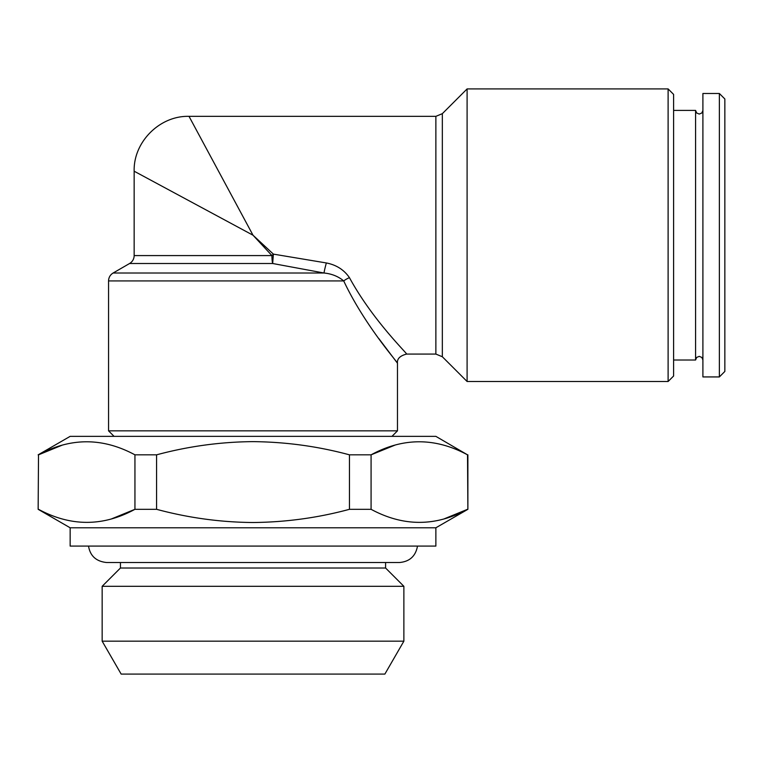 <?xml version="1.0" encoding="UTF-8"?>
<svg xmlns="http://www.w3.org/2000/svg" width="763" height="763" viewBox="0 0 763 763"><rect width="100%" height="100%" fill="white"/><g stroke="black" fill="none" stroke-linecap="round" stroke-linejoin="round"><path stroke-width="1.14" d="M702.904 359.955L701.836 357.427L699.251 356.359L696.686 357.408L695.589 360.012L695.589 110.406L673.605 110.406M384.876 674.082L121.155 674.082L102.156 641.168L403.875 641.168L384.876 674.082M417.504 546.079C415.635 556.208 409.569 561.692 399.307 562.531L385.592 562.531L385.592 568.025L403.875 586.308L102.156 586.308L102.156 641.168M385.592 568.025L120.44 568.025L102.156 586.308M70.148 527.786L70.148 546.079L435.873 546.079L435.873 527.786L70.148 527.786L38.15 509.312L38.512 454.834L38.15 509.312M394.795 445.191L371.076 454.834C403.064 437.437 435.215 437.437 467.519 454.834L435.873 436.36L70.148 436.36L38.15 454.834M156.577 509.312L156.577 454.834C188.366 446.288 220.507 441.891 253.011 441.634C285.906 441.949 318.047 446.345 349.454 454.834L349.454 509.312C318.047 517.81 285.906 522.207 253.011 522.512C220.507 522.264 188.366 517.867 156.577 509.312L134.946 509.312C102.957 526.708 70.816 526.708 38.512 509.312M444.247 518.83L467.519 509.312C435.53 526.708 403.379 526.708 371.076 509.312L371.076 454.834L349.454 454.834M435.873 527.786L467.881 509.312L467.519 454.834M371.076 509.312L349.454 509.312M391.963 436.36L397.475 430.847L108.556 430.847L108.556 280.927L343.712 280.927C364.895 325.763 397.962 362.549 397.475 363.217C397.714 362.253 364.762 325.505 343.712 280.927C338.305 276.416 331.743 273.774 324.017 273.011L272.668 263.502A9.146 1.459 90 0 1 271.933 255.586L253.011 235.214L189.014 116.348L253.011 235.214L273.392 254.127L326.345 262.958A9.146 0.553 -75.3 0 0 324.017 273.011L113.124 273.011C110.187 274.833 108.67 277.474 108.556 280.927M668.111 88.918L668.111 381.5L673.605 376.016L673.605 94.402L668.111 88.918L467.099 88.918L467.099 381.5L442.34 356.75L442.34 113.668L467.099 88.918M442.34 113.668L435.873 116.348L189.014 116.348C159.791 115.518 133.325 141.985 134.154 171.208L134.154 255.586A9.146 9.146 0 0 1 129.586 263.502L113.124 273.011M378.677 338.371L397.475 363.217C396.951 358.81 400.003 355.758 406.622 354.07L435.873 354.07L435.873 116.348M134.154 255.586L271.933 255.586A9.146 1.04 -45 0 1 273.392 254.127L272.668 263.502L129.586 263.502M719.366 376.932L724.85 371.438L724.85 98.98L719.366 93.487L702.904 93.487L702.904 376.932L719.366 376.932L719.366 93.487M326.345 262.958C336.34 264.895 344.046 269.797 349.444 277.656C372.458 319.926 406.879 353.107 406.622 354.07C407.137 353.374 372.602 320.164 349.444 277.656A9.146 2.985 -25.4 0 0 343.712 280.927M253.011 235.214L134.154 171.208L253.011 235.214M111.684 518.83L134.946 509.312L134.946 454.834L156.577 454.834M61.774 445.325L38.512 454.834C70.501 437.437 102.652 437.437 134.946 454.834M702.904 110.463L701.836 112.991L699.251 114.059L696.686 113.01L695.589 110.406M88.527 546.079C90.168 555.998 96.233 561.482 106.725 562.531L399.307 562.531M403.875 586.308L403.875 641.168M442.34 356.75L435.873 354.07M397.475 430.847L397.475 363.217M695.589 360.012L673.605 360.012M668.111 381.5L467.099 381.5M114.068 436.36L108.556 430.847M106.725 562.531L120.44 562.531L120.44 568.025M467.881 454.834L467.881 509.312"/></g></svg>

